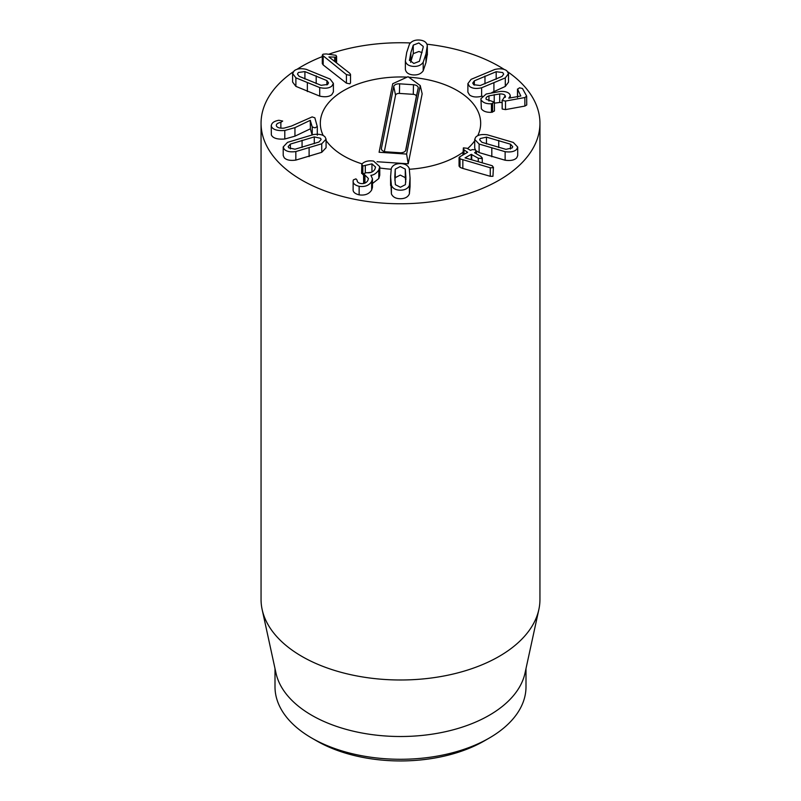 <?xml version="1.0" encoding="UTF-8"?>
<svg xmlns="http://www.w3.org/2000/svg" width="801" height="801" viewBox="0 0 801 801"><rect width="100%" height="100%" fill="white"/><g stroke="black" fill="none" stroke-linecap="round" stroke-linejoin="round"><path stroke-width="1.2" d="M481.922 142.298L479.679 139.805L480.22 138.553L486.467 137.131L510.477 144.18L512.73 146.673L512.179 147.925L505.932 149.346L481.922 142.298M486.467 143.92L486.467 137.131M510.477 149.026L510.477 144.18M475.674 137.211C477.857 134.868 481.721 134.057 487.268 134.788L513.291 142.428L517.706 147.054L516.725 149.266C514.542 151.609 510.678 152.42 505.131 151.689L479.118 144.05L474.703 139.424L475.674 137.211M517.706 147.054L517.706 155.594L516.725 157.807C514.542 160.15 510.678 160.961 505.131 160.23L505.131 151.689M505.131 160.23L479.118 152.59L479.118 144.05M479.118 152.59L476.425 150.898M475.313 149.727L474.703 147.965L474.703 139.424M467.664 152.28L463.989 149.887L463.389 147.875L466.873 148.235L470.497 150.348L472.34 149.607L475.514 149.827L475.894 151.689L474.603 152.741L481.151 156.555L481.741 158.568L478.257 158.208L471.228 154.353L465.051 157.887L491.373 165.467L492.475 165.887L492.945 167.759L490.262 167.759L459.994 158.848L459.644 156.866L467.604 152.32M462.868 155.024L463.389 147.875M476.425 153.802L476.425 150.938L475.894 153.492M482.272 162.853L482.272 157.837L481.741 158.568M492.945 176.3L493.436 167.079L492.945 176.3L490.262 176.29L490.262 167.759M490.262 176.29L462.838 168.43L462.838 159.9M462.838 168.43L459.994 167.389L459.994 158.848M459.053 166.207L459.053 157.667L459.644 156.866M459.994 167.389L459.644 165.406M314.272 143.719L314.272 136.901L320.54 138.283L321.111 139.564L318.908 142.047L295.008 149.216L288.74 147.835L288.17 146.563L290.373 144.08L314.272 136.901M290.373 148.896L290.373 144.08M325.066 136.931L326.077 139.174L321.742 143.779L295.839 151.559C290.302 152.32 286.428 151.529 284.215 149.196L283.204 146.943L287.539 142.348L313.441 134.568C318.978 133.807 322.853 134.588 325.066 136.931M326.077 139.174L326.077 147.714L321.742 152.32L321.742 143.779M321.742 152.32L295.839 160.1L295.839 151.559M295.839 160.1C290.302 160.861 286.428 160.07 284.215 157.737L283.204 155.484L283.204 146.943M317.276 126.498L315.073 127.86L312.24 126.959L310.257 120.34L294.948 127.639L284.796 130.473C277.346 131.034 272.861 129.662 271.339 126.368C271.209 123.214 273.722 121.181 278.878 120.28L282.693 121.061L280.861 122.343C277.557 123.024 276.055 124.175 276.355 125.797C277.166 127.679 279.749 128.45 284.095 128.12L291.324 126.097L312.15 116.906L314.853 117.817L317.306 126.698L317.306 135.239M312.05 134.808L310.387 128.871L310.387 120.33M310.387 128.871L310.257 120.34M310.257 128.881L294.948 136.17L294.948 127.639M294.948 136.17L284.796 139.014C277.346 139.574 272.861 138.203 271.339 134.908L271.229 125.507L271.339 134.908M280.861 128.15L280.861 122.343M423.198 47.179L419.404 61.317L413.807 63.459L409.421 59.985M422.067 52.616L418.863 51.504L413.266 53.647L410.603 62.348M409.471 60.506L410.853 52.746L413.266 45.106L418.863 42.964L423.248 46.438M413.266 53.647L413.266 45.106M427.293 45.597L425.972 53.987L423.188 62.288C421.036 65.332 417.671 66.693 413.096 66.373C408.54 65.942 405.967 64.09 405.376 60.826L405.376 69.357L405.376 60.826L406.708 52.405L409.481 44.135C411.634 41.091 414.998 39.73 419.574 40.05C424.13 40.481 426.703 42.333 427.293 45.597L427.364 54.939M427.293 54.138L425.972 62.528L423.188 70.828C421.036 73.862 417.671 75.234 413.096 74.914C408.54 74.483 405.967 72.631 405.376 69.357M423.188 70.828L423.188 62.288M349.797 75.284L346.422 74.613L322.292 55.109L323.053 54.188L326.217 53.937L335.909 55.299L336.59 56.33L335.919 57.161L328.901 56.921L349.697 73.221L350.518 74.433L349.797 75.284M350.518 74.433L350.518 82.974L349.797 83.825L346.422 83.154L323.183 64.941L322.292 63.649L322.292 55.109M335.919 62.418L335.919 57.161M334.668 61.437L334.668 57.312M326.898 84.926L326.898 80.591L328.53 82.873L327.629 84.445L321.091 85.317L299.113 76.325L297.471 74.052L298.373 72.48L304.911 71.599L326.898 80.591M304.911 79.039L304.911 71.599M331.794 86.148C329.041 88.28 325.016 88.761 319.709 87.569L295.889 77.827L292.605 73.522L294.207 70.778C296.961 68.636 300.986 68.165 306.292 69.357L330.112 79.089L333.396 83.404L331.794 86.148M333.396 83.404L333.396 91.935L331.794 94.688C329.041 96.821 325.016 97.301 319.709 96.11L319.709 87.569M319.709 96.11L295.889 86.368L295.889 77.827M295.889 86.368L292.605 82.062L292.605 73.522M373.536 161.061L379.764 166.678L378.803 170.002C376.42 173.316 373.787 175.089 370.893 175.319L372.455 178.773L371.674 181.426C369.161 185.482 364.976 187.114 359.138 186.313C354.733 185.201 352.74 183.309 353.151 180.646L353.411 179.855L355.934 178.853L357.156 180.245C357.046 181.827 358.197 182.908 360.6 183.489C363.924 183.98 366.337 182.998 367.809 180.545L368.41 178.533L363.564 173.647L366.568 172.666C370.322 173.216 373.096 172.075 374.878 169.241L375.539 167.069L371.954 163.855L362.833 165.997L361.802 164.285L362.292 163.644C364.936 161.261 368.68 160.4 373.536 161.061M379.764 166.678L379.764 175.219L378.803 178.543L378.803 170.002M378.803 178.543L372.455 183.529M372.455 178.773L372.455 187.314L371.674 189.967L371.674 181.426M371.674 189.967C369.161 194.022 364.976 195.654 359.138 194.853L359.138 186.313M353.121 189.687L353.151 180.646M359.138 194.853C354.733 193.732 352.74 191.85 353.151 189.186M364.946 183.099L364.946 175.459M363.644 183.499L363.564 173.647M371.954 171.995L371.954 163.855M365.306 172.555L365.306 165.316M371.274 172.295L367.289 172.766M363.364 174.588L362.833 174.538L362.833 165.997M361.611 173.437L361.802 164.285M362.833 174.538L361.802 172.826M405.807 182.047L405.276 177.642L400.24 175.089L395.253 177.672L395.253 169.131L400.24 166.548L405.276 169.111L405.867 176.891L405.406 184.661L400.41 187.244L395.374 184.691L394.793 176.921L395.253 169.131M405.276 177.642L405.276 169.111M395.253 177.672L394.853 180.285M400.22 163.604C404.835 163.644 407.849 165.266 409.251 168.45L410.062 178.022L409.391 185.301C408.029 188.485 405.046 190.117 400.43 190.187C395.824 190.147 392.81 188.525 391.399 185.351L390.598 176.931L391.268 168.49C392.62 165.306 395.604 163.674 400.22 163.604M410.062 178.022L410.062 186.563L409.391 193.842L409.391 185.301M409.391 193.842C408.029 197.026 405.046 198.658 400.43 198.728C395.824 198.688 392.81 197.066 391.399 193.882L391.399 185.351M391.399 193.882L390.598 175.779M517.596 96.581L517.596 89.362L519.428 87.82L522.462 88.47L526.658 96.14L524.875 97.532L505.501 101.066L502.227 100.485L505.231 95.77C504.58 94.468 502.738 93.857 499.694 93.927L488.96 95.86C486.457 96.811 485.546 97.962 486.217 99.314L494.377 102.127L494.457 110.989L491.434 112.33C486.497 112.5 483.133 111.309 481.351 108.746L480.93 98.693L486.217 94.007L500.495 91.424C505.491 91.264 508.635 92.315 509.927 94.578L510.287 95.89L508.815 98.183L520.82 96L517.496 89.001L517.496 97.542M481.351 108.746L480.93 98.693M526.658 96.14L526.738 104.981L524.875 106.072L505.501 109.607L502.227 109.026L502.227 108.425M502.227 109.026L502.147 100.185L502.147 108.726M505.471 96.601L505.231 97.382M502.147 102.578L499.694 102.468L499.694 93.927M499.694 102.468L494.227 103.179M485.997 98.503L486.217 99.314M494.377 102.127L491.434 103.79C486.497 103.96 483.133 102.768 481.351 100.205M491.434 112.33L491.434 103.79M480.22 85.527L473.671 84.686L472.74 83.094L474.342 80.831L496.179 71.72L502.728 72.561L503.659 74.153L502.057 76.415L480.22 85.527M474.342 85.126L474.342 80.831M496.179 79.219L496.179 71.72M469.536 86.408L467.884 83.634L471.098 79.349L494.768 69.477C500.054 68.265 504.079 68.716 506.863 70.838L508.515 73.612L505.301 77.897L481.631 87.77C476.345 88.981 472.32 88.531 469.536 86.408M482.242 96.15L481.631 96.31C476.345 97.522 472.32 97.071 469.536 94.949L467.884 92.165L467.884 83.634M508.515 73.612L508.515 82.153L505.301 86.438L505.301 77.897M505.301 86.438L491.844 92.566M481.631 96.31L481.631 87.77M507.934 71.94A139.444 80.501 180 0 1 539.944 123.254A139.444 80.501 180 0 1 453.857 197.637A139.444 80.501 180 0 1 301.897 180.185A139.444 80.501 180 0 1 261.056 123.254A139.444 80.501 180 0 1 293.176 71.86M297.041 69.287A139.444 80.501 180 0 1 322.292 56.601M328.941 54.158A139.444 80.501 180 0 1 410.452 42.954M426.893 44.205A139.444 80.501 180 0 1 504.149 69.407M457.191 90.523A80.18 46.288 180 0 1 480.68 123.254A80.18 46.288 180 0 1 477.746 135.659A80.18 46.288 180 0 0 480.68 123.254A80.18 46.288 180 0 0 408.77 77.216A80.18 46.288 180 0 1 457.191 90.523M474.703 140.796A80.18 46.288 180 0 1 467.554 148.636A80.18 46.288 180 0 0 474.703 140.796M462.868 152.35A80.18 46.288 180 0 1 409.521 169.251A80.18 46.288 180 0 0 462.868 152.35M391.028 169.221A80.18 46.288 180 0 1 379.764 167.97A80.18 46.288 180 0 0 391.028 169.221M362.062 163.885A80.18 46.288 180 0 1 326.077 140.485A80.18 46.288 180 0 0 362.062 163.885M323.173 135.479A80.18 46.288 180 0 1 320.32 123.254A80.18 46.288 180 0 1 407.138 77.126A80.18 46.288 180 0 0 320.851 117.967A80.18 46.288 180 0 0 320.32 123.254A80.18 46.288 180 0 0 323.173 135.479M316.685 740.905L311.759 738.061L316.695 740.905A118.528 68.425 0 0 0 316.695 740.905A118.528 68.425 0 0 0 484.315 740.905L489.241 738.061A125.497 72.45 180 0 1 311.759 738.061L311.759 738.061A125.497 72.45 180 0 1 275.003 686.827L275.003 668.595M525.997 668.595L525.997 686.827A125.497 72.45 180 0 1 489.241 738.061M538.853 609.521L525.015 673.09A125.497 72.45 180 0 1 400.5 736.509A125.497 72.45 180 0 1 275.985 673.09L262.147 609.521A139.444 80.501 0 0 0 301.897 656.409A139.444 80.501 0 0 0 445.706 675.643A139.444 80.501 0 0 0 538.853 609.521A139.444 80.501 0 0 0 539.944 599.488L539.944 123.254M261.056 123.254L261.056 599.488A139.444 80.501 0 0 0 262.147 609.521M399.629 83.825L413.486 84.746A5.327 3.074 180 0 1 418.172 88.15L405.857 150.037A5.327 3.074 180 0 1 405.847 150.077A5.327 3.074 180 0 1 399.949 152.751L386.092 151.83A5.327 3.074 180 0 1 381.416 149.156A5.327 3.074 180 0 1 381.406 148.415L393.732 86.528A5.327 3.074 180 0 1 399.629 83.825L399.419 93.417A3.484 2.013 0 0 0 395.564 95.189L384.35 151.529M405.556 150.768L416.34 96.571A3.484 2.013 0 0 0 413.276 94.338L399.419 93.417M392.73 83.725L408.069 76.696L420.235 85.557L406.598 154.082L379.093 152.26L392.73 83.725L379.093 152.26M406.598 154.082L408.22 163.804L422.157 93.777L420.235 85.557M408.22 163.804L377.051 161.732M498.733 147.544L498.733 140.395M491.814 156.796L491.814 148.255M463.989 154.383L463.989 149.887M478.257 161.702L478.257 158.208M471.719 159.83L471.719 154.393M471.228 159.689L471.228 154.353M302.067 147.414L302.067 140.235M309.106 156.596L309.106 148.055M312.24 134.768L312.24 126.959M284.796 139.014L284.796 130.473M410.853 61.287L410.853 52.746M425.972 62.528L425.972 53.987M346.422 83.154L346.422 74.613M323.183 64.941L323.183 56.4M316.185 83.634L316.185 75.845M307.364 91.574L307.364 83.034M364.665 183.209L364.665 175.409M405.867 179.935L405.867 176.891M390.598 185.472L390.598 176.931M524.875 106.072L524.875 97.532M505.501 109.607L505.501 101.066M494.227 101.927L494.227 94.638M488.96 101.066L488.96 95.86M492.585 112.19L492.585 103.659M484.975 83.855L484.975 76.025M493.917 91.704L493.917 83.174M413.276 94.338L413.486 84.746M416.34 96.571L418.172 88.15M381.707 149.847L381.406 148.415M395.564 95.189L393.732 86.528M336.59 56.33L336.59 62.949M510.287 95.89L510.287 97.912"/></g></svg>

